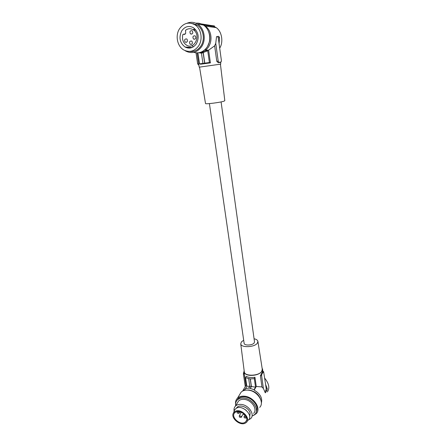 <?xml version="1.0" encoding="UTF-8"?>
<svg xmlns="http://www.w3.org/2000/svg" width="446" height="446" viewBox="0 0 446 446"><rect width="100%" height="100%" fill="white"/><g stroke="black" fill="none" stroke-linecap="round" stroke-linejoin="round"><path stroke-width="0.67" d="M190.743 47.934L190.303 47.371M220.519 62.262L220.759 64.012L219.778 64.274L199.184 67.162L197.087 52.896M205.561 50.638L201.57 52.444L203.253 52.528L207.73 50.766L205.561 50.638L205.495 49.997L208.617 50.186L214.637 45.827L216.789 61.319L218.256 62.763L220.363 62.334M208.617 50.186L210.412 62.886L200.572 64.218L199.535 63.867L209.403 62.529L210.412 62.886M186.885 23.309C190.62 21.715 194.25 22.027 197.773 24.251C204.474 28.444 206.347 39.934 201.52 46.791C197.121 52.528 191.919 53.977 185.91 51.145L185.001 50.582M195.839 23.203C198.515 22.891 201.029 23.504 203.387 25.037C209.988 29.157 211.811 40.447 207.039 47.181C203.432 52.048 198.988 53.776 193.703 52.366M187.682 47.995L187.091 47.159M205.506 103.511L205.511 103.528C205.193 104.392 220.341 102.48 223.959 101.186L224.812 100.712L220.419 64.135M185.53 30.306C188.011 28.399 190.587 28.215 193.246 29.759C201.542 34.654 194.501 50.348 186.495 45.124C183.027 42.665 181.817 39.114 182.86 34.476L185.374 33.846L185.687 33.361L185.53 30.306M197.924 52.862L199.535 63.867M194.489 24.536L195.677 24.285M197.673 24.184L199.869 24.547M189.004 48.118L188.273 47.237M193.185 23.878L193.82 23.649M191.919 41.227C192.901 43.385 192.354 44.41 190.286 44.299L190.035 44.115C189.059 41.952 189.606 40.932 191.685 41.049L191.919 41.227M207.73 50.766L209.403 62.529M196.301 43.931C199.513 37.548 198.582 32.168 193.514 27.78C188.97 25.366 185.062 26.359 181.784 30.763C178.617 37.408 179.71 42.833 185.062 47.025C189.399 49.11 193.146 48.079 196.301 43.931M179.548 28.734C183.864 22.913 189.015 21.625 195.008 24.859C201.297 28.773 203.075 39.543 198.565 45.983C194.45 51.368 189.578 52.728 183.942 50.052C177.296 46.551 174.994 35.546 179.548 28.734M194.679 28.689L193.196 29.726M201.57 52.444L201.598 52.734L199.858 52.985L201.436 53.063L202.93 63.36M201.598 52.734L203.17 52.812L201.436 53.063M214.637 27.412L214.437 25.957L202.774 24.301L202.846 24.954L214.219 26.543L216.21 27.63C221.857 31.371 223.641 42.125 219.7 48.151M216.789 61.319L218.205 61.119L215.747 43.34L214.637 45.827M191.713 23.376L197.288 25.171L195.008 24.859L196.195 24.53M198.28 24.324L200.934 24.692M208.767 32.134C209.982 35.251 210.217 38.468 209.458 41.785L207.652 46.178M210.863 25.45L198.459 23.465M218.205 61.119L218.975 62.429L221.194 61.916L221.389 60.517L218.3 37.904L217.525 36.527L218.741 36.338L216.539 36.622L215.747 43.34M199.033 52.712L199.858 52.985M205.495 49.997C212.954 45.001 212.809 30.746 205.121 26.102L203.928 25.416M192.053 45.564L193.358 46.858M195.32 36.02C196.301 38.205 195.744 39.237 193.642 39.103L193.419 38.93C192.438 36.734 192.995 35.713 195.103 35.858L195.32 36.02M197.288 25.171C203.532 29.057 205.294 39.755 200.806 46.144C197.873 50.236 194.177 51.998 189.712 51.424M186.969 39.125C187.95 41.277 187.409 42.298 185.352 42.197L185.101 42.008C184.126 39.856 184.666 38.835 186.729 38.947L186.969 39.125M203.17 52.812L204.658 63.126M192.304 30.874C193.285 33.076 192.728 34.102 190.626 33.963L190.414 33.801C189.433 31.594 189.996 30.568 192.103 30.718L192.304 30.874M244.124 343.281L244.135 343.342C244.274 345.789 252.447 345.477 254.153 342.946L254.504 341.831L221.082 101.905M196.023 52.845L197.656 63.912L198.905 65.267M219.081 43.624L219.538 37.709L218.741 36.338M214.219 26.543L214.331 27.368M210.835 26.069L210.952 26.905M210.952 26.085L211.07 26.922M203.253 52.528L204.792 63.181M254.075 338.759C256.327 339.239 257.604 340.108 257.899 341.357L257.336 343.197C254.543 347.406 240.924 347.919 240.745 343.855L241.386 341.937L243.678 340.214M257.911 341.424L262.281 369.26L261.724 371.367C258.853 376.151 244.542 376.541 244.302 371.886L244.285 371.73M244.146 370.626L244.007 371.964C244.464 373.787 246.393 374.919 249.793 375.359C255.352 375.599 259.421 374.278 262.008 371.395L262.594 369.249L262.103 368.128M246.71 385.467L245.958 385.238M254.95 377.255C251.399 377.818 248.483 377.511 246.214 376.34L245.568 377.695L250.234 378.955L254.32 378.621L254.95 377.255L256.26 386.487L261.947 386.933L260.386 375.694L262.845 371.345M263.391 388.516L261.618 375.643L261.891 373.988L263.614 371.657L265.626 384.53L267.271 388.734L266.981 390.373L265.353 392.809L263.391 388.516L261.947 386.933M249.76 386.336L246.816 386.186L245.4 389.113L242.295 391.253M244.313 374.032L243.371 373.765L245.25 386.476L245.952 385.182M245.25 386.476L245.066 386.983M267.344 391.906C269.936 388.26 269.083 383.711 264.773 378.253M261.356 403.106C262.633 398.061 260.23 393.729 254.159 390.116L256.26 386.487M265.626 384.53L266.184 388.611L265.916 390.256L264.863 391.872M250.317 378.771L251.433 386.52L255.536 387.161L254.32 378.621M255.536 387.161L254.075 389.681L250.29 388.449L251.433 386.52M254.159 390.116L254.075 389.681M245.317 388.683L248.717 388.081L250.251 388.254L251.315 386.453L250.234 378.955M248.717 388.081L249.788 386.281L248.701 378.793M249.788 386.281L251.315 386.453M246.816 386.186L245.568 377.695M243.979 371.713L243.371 373.765M245.228 390.211L248.935 389.977C255.034 391.175 259.003 394.481 260.838 399.906M239.441 394.927L241.13 392.14C242.897 390.523 245.283 389.865 248.283 390.161C257.325 390.835 264.924 402.409 259.672 407.388M235.566 403.981C235.31 401.617 235.945 399.683 237.473 398.172C239.251 396.555 241.66 395.903 244.692 396.221C253.83 396.946 261.546 408.653 256.249 413.637L253.69 415.343M236.82 400.553L238.103 398.741C239.758 397.23 242 396.617 244.832 396.918C247.368 397.247 249.76 398.256 252.001 399.95C256.924 404.271 258.262 408.48 256.021 412.567M235.683 405.782C235.293 403.396 235.862 401.45 237.378 399.939C239.039 398.423 241.286 397.815 244.124 398.116C252.642 398.808 259.834 409.729 254.883 414.362L252.135 416.073M237.216 403.223L238.554 400.993C239.981 399.677 241.922 399.148 244.375 399.41C251.711 400.012 257.888 409.422 253.612 413.397M234.139 411.234C233.732 409.099 234.2 407.36 235.544 406.011C236.982 404.695 238.939 404.171 241.409 404.444C248.812 405.085 255.062 414.579 250.758 418.56L248.299 420.048M249.693 416.57L250.139 413.353C249.359 407.934 240.26 403.792 237.06 407.349L236.386 408.213M234.038 411.513L234.663 409.779L236.229 408.302C242.841 404.043 254.588 416.586 247.686 420.522M235.009 411.485C241.163 407.544 252.113 419.24 245.696 422.892L245.4 423.064C240.11 426.348 230.052 417.679 233.548 412.857L235.009 411.485M235.577 412.121C240.584 408.87 250.055 417.818 245.752 421.738L244.832 422.429C239.692 425.607 230.337 416.525 234.802 412.695L235.577 412.121M244.977 414.886L243.048 414.161M241.035 412.812L240.004 411.758M239.413 417.105L241.163 417.445L241.007 416.224L239.262 415.878L239.413 417.105M237.233 413.068L238.978 413.409L238.827 412.171L237.088 411.825L237.233 413.068M244.213 417.757L245.98 418.097L245.824 416.871L244.057 416.536L244.213 417.757M246.209 410.264L243.332 408.464M189.974 48.062L189.36 47.309M184.884 34.309L183.629 34.18M218.256 62.763L218.975 62.429M220.302 62.362L221.015 62.033M198.687 63.778L197.656 63.912M219.538 37.709L218.3 37.904M261.205 373.754L261.891 373.988M262.711 371.579L263.396 371.813M260.386 375.694L261.618 375.643M265.916 390.256L266.981 390.373M266.184 388.611L267.271 388.734M265.058 392.586L265.526 392.642M244.023 372.075L243.667 372.137M205.511 103.528L199.546 67.173M193.246 29.759L195.945 30.088M183.574 34.141L184.934 34.281M190.286 44.299L191.49 44.388M193.642 39.103L194.857 39.215M185.352 42.197L186.528 42.292M184.733 34.381L183.769 34.281M190.626 33.963L191.813 34.091M205.121 26.102L216.21 27.63M240.745 343.855L244.302 371.886M245.963 385.266L244.007 371.964M263.614 371.657L262.794 371.328M242.88 390.607L246.047 385.361M237.473 398.172L241.13 392.14M235.544 406.011L238.554 400.993M245.752 421.738L246.621 420.188M243.455 413.453L241.319 417.177M239.948 411.747L239.14 413.135M246.421 417.317L246.131 417.824M237.06 407.349L236.614 408.101M233.548 412.857L234.663 409.779M192.137 47.493L185.062 47.025M262.878 371.362L262.605 369.366M237.378 399.939L238.103 398.741M244.988 414.897L244.057 416.536M241.375 412.232L239.262 415.878M197.773 24.251L203.387 25.037M244.135 343.342L209.414 103.595"/></g></svg>
